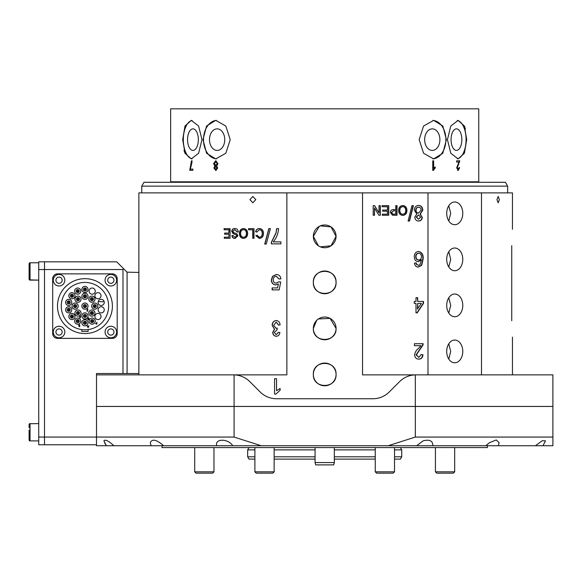 <?xml version="1.0" encoding="UTF-8"?>
<svg xmlns="http://www.w3.org/2000/svg" width="582" height="582" viewBox="0 0 582 582"><rect width="100%" height="100%" fill="white"/><g stroke="black" fill="none" stroke-linecap="round" stroke-linejoin="round"><path stroke-width="0.87" d="M473.944 182.29L473.944 181.81M175.458 182.29L175.458 181.81M161.978 445.732L161.978 447.565L487.425 447.565L487.425 445.732M334.33 462.581L333.712 464.894L315.691 464.894L315.073 462.581L334.33 462.581L334.33 447.565M187.557 139.636A10.782 5.391 -90 0 0 192.948 150.418A10.782 5.391 -90 0 0 198.338 139.636A10.782 5.391 -90 0 0 192.948 128.855A10.782 5.391 -90 0 0 187.557 139.636M192.118 120.452A19.257 9.632 -90 0 0 183.323 139.636A19.257 9.632 -90 0 0 192.118 158.821M201.954 139.636L198.615 153.248L191.282 158.893L184.996 153.255L182.697 139.636L184.996 126.018L191.282 120.379L198.615 126.025L201.954 139.636M209.498 139.636A10.782 7.624 -90 0 0 217.13 150.418A10.782 7.624 -90 0 0 224.754 139.636A10.782 7.624 -90 0 0 217.13 128.855A10.782 7.624 -90 0 0 209.498 139.636M216.446 120.401A19.257 13.619 -90 0 0 203.511 139.636A19.257 13.619 -90 0 0 216.446 158.871M230.239 139.636L225.823 153.248L215.762 158.893L206.566 153.255L203.002 139.636L206.566 126.018L215.762 120.379L225.823 126.025L230.239 139.636M451.057 139.636A10.782 5.391 -90 0 1 456.448 128.855A10.782 5.391 -90 0 1 461.846 139.636A10.782 5.391 -90 0 1 456.448 150.418A10.782 5.391 -90 0 1 451.057 139.636M457.277 120.452A19.257 9.632 -90 0 1 466.08 139.636A19.257 9.632 -90 0 1 457.285 158.821M447.442 139.636L450.788 126.025L458.121 120.379L464.407 126.018L466.699 139.636L464.407 153.262L458.121 158.893L450.788 153.255L447.442 139.636M424.649 139.636A10.782 7.624 -90 0 1 432.273 128.855A10.782 7.624 -90 0 1 439.897 139.636A10.782 7.624 -90 0 1 432.273 150.418A10.782 7.624 -90 0 1 424.649 139.636M432.957 120.401A19.257 13.619 -90 0 1 445.892 139.636A19.257 13.619 -90 0 1 432.957 158.871M419.164 139.636L423.58 126.025L433.634 120.379L442.837 126.018L446.401 139.636L442.837 153.262L433.634 158.893L423.58 153.255L419.164 139.636M215.777 170.446L217.704 168.023L216.657 166.103L217.966 163.658L215.762 160.697L213.601 163.622L214.86 166.103L213.863 167.987L215.762 170.446M459.751 160.821L456.615 160.821L456.615 162.058L458.987 162.058L456.674 167.791L458.179 170.446L459.693 167.732L459.096 167.609L458.194 169.34L457.307 167.776L459.751 160.821M433.328 170.446L435.198 168.045L435.198 166.903L433.634 168.322L433.634 160.821L432.761 160.821L432.761 170.446L433.328 170.446M189.768 170.322L192.853 170.322L192.853 169.093L190.365 169.093L192.089 160.821L191.463 160.821L189.768 170.322M478.76 108.827L170.642 108.827L170.642 181.81L478.76 181.81L478.76 108.827M183.999 150.345L184.989 153.241M465.396 128.928L464.414 126.032M432.761 160.821L433.226 160.821L433.226 168.322L433.634 168.322M434.798 167.165L434.798 168.045L435.198 168.045M434.798 168.045L432.761 170.446M458.492 162.058L456.615 162.058M456.615 160.821L459.285 160.821L459.22 161.68L459.693 161.68M459.22 161.68L458.114 164.422L458.609 164.422M458.114 164.422L456.819 167.776L457.307 167.776M456.819 167.776L457.692 169.34L458.194 169.34M459.096 167.711L459.693 167.732M459.227 167.732L457.678 170.446M190.86 169.093L192.853 169.093M192.853 170.322L190.241 170.322L190.241 169.326L189.768 169.326M190.241 169.326L191.754 163.44L191.252 163.44M191.754 163.44L192.089 160.821M216.184 170.446L213.863 167.987M214.256 167.987L215.26 166.103L214.86 166.103M215.26 166.103L213.601 163.622M213.994 163.622L215.966 160.705M216.817 168.016L215.762 169.34L214.722 167.958L215.755 166.619L217.217 168.016L215.755 166.619M217.217 168.016L215.762 169.34M217.079 163.68L215.784 165.514L214.46 163.644L215.755 161.811L217.479 163.68L215.755 161.811M217.479 163.68L215.784 165.514M249.009 447.565L247.67 449.871L247.67 456.805L254.894 456.805M400.394 447.565L401.733 449.871L394.509 449.871M375.252 449.871L334.33 449.871M315.073 449.871L274.151 449.871M254.894 449.871L247.67 449.871M401.733 449.871L401.733 456.805L394.509 456.805M375.252 456.805L334.33 456.805M315.073 456.805L274.151 456.805M401.733 456.805L400.394 459.118L394.509 459.118M375.252 459.118L334.33 459.118M315.073 459.118L274.151 459.118M256.24 473.173L254.894 471.827L274.151 471.827L272.805 473.173L256.24 473.173L254.894 471.827L254.894 459.118L249.009 459.118L247.67 456.805M376.598 473.173L375.252 471.827L376.598 473.173L393.163 473.173L394.509 471.827L394.509 447.565M375.252 447.565L375.252 471.827L394.509 471.827M454.688 471.827L435.431 471.827L436.776 473.173L453.342 473.173L454.688 471.827L454.688 447.565M213.972 471.827L194.715 471.827L196.061 473.173L212.619 473.173L213.972 471.827L213.972 447.565M535.462 445.732L542.235 440.741L545.509 440.821L542.984 445.732L498.359 445.732L499.094 442.676L496.271 439.956L489.469 442.676L485.781 445.732L498.359 445.732M485.781 445.732L416.668 445.732L423.179 440.821C429.72 439.228 432.928 440.865 432.797 445.732L432.804 445.354M232.727 445.732C228.471 438.668 215.1 438.268 216.599 445.354L216.606 445.732L388.187 445.732L415.315 437.067L415.315 406.447L96.503 406.447L96.503 374.866L286.868 374.866L286.868 192.882L138.865 192.882L138.865 374.866L286.868 374.866M163.622 445.732C156.602 439.592 152.164 438.573 150.309 442.676L151.036 445.732L216.606 445.732M104.629 442.982L106.419 445.732L151.036 445.732M512.458 229.279L512.458 192.882L362.535 192.882L362.535 374.866L415.315 374.873A23.105 23.105 0 0 1 415.926 374.866L552.9 374.866L552.9 406.447L415.315 406.447L415.315 374.873A23.105 23.105 0 0 0 399.587 381.632L389.242 391.977A23.105 23.105 0 0 1 372.902 398.743L276.501 398.743A23.105 23.105 0 0 1 260.161 391.977L249.816 381.632A23.105 23.105 0 0 0 234.088 374.873L233.477 374.866A23.105 23.105 0 0 1 234.088 374.873L234.088 437.067L96.503 437.067L96.503 445.732L106.419 445.732L103.887 440.821C105.138 439.228 108.485 440.865 113.941 445.732M96.503 437.067L96.503 444.772L44.508 444.772L44.508 437.067L96.503 437.067L96.503 406.447L552.9 406.447L552.9 445.732L542.984 445.732M416.668 445.732L388.187 445.732M552.9 437.067L415.315 437.067M234.088 437.067L261.216 445.732M143.98 182.29L505.423 182.29L507.642 186.145L141.753 186.145L143.98 182.29M499.356 199.626L498.17 196.447L496.926 199.626L498.17 202.798L499.356 199.626M255.796 199.626L252.85 196.447L249.925 199.626L252.85 202.798L255.796 199.626M507.642 192.882L507.642 186.145M141.753 192.882L141.753 186.145M462.777 351.419A11.364 8.032 90 0 0 454.746 340.055A11.364 8.032 90 0 0 446.707 351.419A11.364 8.032 90 0 0 454.746 362.782A11.364 8.032 90 0 0 462.777 351.419M448.773 343.817L450.715 351.419L448.773 359.029M462.777 305.397A11.364 8.032 90 0 0 454.746 294.034A11.364 8.032 90 0 0 446.707 305.397A11.364 8.032 90 0 0 454.746 316.753A11.364 8.032 90 0 0 462.777 305.397M448.773 297.788L450.715 305.397L448.773 313M462.777 259.368A11.364 8.032 90 0 0 454.746 248.005A11.364 8.032 90 0 0 446.707 259.368A11.364 8.032 90 0 0 454.746 270.732A11.364 8.032 90 0 0 462.777 259.368M448.773 251.766L450.715 259.368L448.773 266.978M462.777 213.347A11.364 8.032 90 0 0 454.746 201.983A11.364 8.032 90 0 0 446.707 213.347A11.364 8.032 90 0 0 454.746 224.71A11.364 8.032 90 0 0 462.777 213.347M448.773 205.737L450.715 213.347L448.773 220.949M336.061 374.43A11.364 11.364 0 0 0 324.698 363.073A11.364 11.364 0 0 0 313.342 374.43C312.636 359.778 336.76 359.771 336.061 374.43C336.767 389.067 312.65 389.118 313.342 374.43A11.364 11.364 0 0 0 324.698 385.793A11.364 11.364 0 0 0 336.061 374.43M318.383 318.965L330.059 318.39L336.061 328.408A11.364 11.364 0 0 0 324.698 317.045A11.364 11.364 0 0 0 313.342 328.408L316.666 320.369M336.061 282.379A11.364 11.364 0 0 0 324.698 271.023A11.364 11.364 0 0 0 313.342 282.379C312.636 267.727 336.76 267.72 336.061 282.379C336.767 297.016 312.65 297.067 313.342 282.379A11.364 11.364 0 0 0 324.698 293.743A11.364 11.364 0 0 0 336.061 282.379M320.34 225.867L331.005 226.907L336.061 236.357A11.364 11.364 0 0 0 324.698 224.994A11.364 11.364 0 0 0 313.342 236.357L319.343 226.333M313.342 328.408A11.364 11.364 0 0 0 324.698 339.772A11.364 11.364 0 0 0 336.061 328.408C336.767 343.045 312.65 343.089 313.342 328.408M318.398 245.815L313.342 236.357A11.364 11.364 0 0 0 324.698 247.721A11.364 11.364 0 0 0 336.061 236.357L331.012 245.8L320.355 246.855M362.535 192.882L286.868 192.882M275.853 394.123L274.58 394.123L274.58 378.715L276.559 378.715L276.559 390.726L280.109 388.449L280.109 390.275L275.853 394.123M278.523 325.105L276.188 322.108L273.693 325.331L276.101 328.306L277.17 328.095L276.974 329.907L274.275 332.387L276.188 334.708L278.334 332.307L279.884 332.511C279.593 334.803 278.378 336.069 276.232 336.309C273.998 336.01 272.834 334.679 272.732 332.3L274.398 329.157L272.158 325.345C272.231 322.523 273.576 320.908 276.21 320.507C278.611 320.857 279.898 322.319 280.08 324.909L278.523 325.105M278.974 279.025L276.239 276.261C274.246 276.494 273.249 277.687 273.249 279.847C273.264 281.935 274.26 283.041 276.232 283.172L278.778 281.79L280.699 281.986L279.164 289.887L272.114 289.887L272.114 287.915L277.599 287.915L278.356 283.921L275.701 284.947C272.907 284.598 271.459 282.932 271.35 279.964L272.485 276.355L276.254 274.478C278.953 274.617 280.495 276.064 280.888 278.829L278.974 279.025M276.021 232.844L271.35 242.265L271.35 243.865L280.888 243.865L280.888 241.886L273.249 241.886C276.428 238.067 278.211 233.658 278.589 228.653L276.676 228.653L276.021 232.844L276.828 228.653L278.589 228.653M264.715 244.062L266.265 244.062L270.404 228.653L268.848 228.653L264.715 244.062M255.607 231.738C256.102 229.694 257.324 228.624 259.274 228.53C262.053 228.784 263.457 230.457 263.479 233.542C263.42 236.503 262.024 238.125 259.303 238.409L255.833 235.608L257.099 235.317L259.361 237.296C261.318 237.012 262.264 235.761 262.198 233.549C262.3 231.287 261.369 229.985 259.397 229.643L256.873 232.051L255.818 231.738C256.313 229.694 257.528 228.624 259.477 228.53M252.748 229.766L252.748 238.285L253.999 238.285L253.999 228.653L248.55 228.653L248.55 229.766L252.966 229.766L252.966 238.285L253.999 238.285M243.502 238.409C240.853 238.111 239.493 236.459 239.413 233.455C239.5 230.457 240.861 228.821 243.502 228.53C246.113 228.813 247.488 230.414 247.648 233.338C247.597 236.416 246.215 238.103 243.502 238.409M237.107 231.985L234.808 229.643L232.88 231.323L233.775 232.625L236.728 233.688L237.987 235.768L235.033 238.409C233.237 238.453 232.196 237.507 231.912 235.565L233.098 235.565L234.983 237.296L236.779 235.856L236.474 235.004L233.156 233.717L231.701 231.389C231.971 229.49 232.989 228.537 234.75 228.53C236.859 228.508 238.053 229.657 238.314 231.985L237.107 231.985M228.922 233.098L224.608 233.098L224.608 234.211L228.922 234.211L228.922 237.172L224.296 237.172L224.296 238.285L230.094 238.285L230.094 228.653L224.085 228.653L224.085 229.766L229.221 229.766L228.922 233.098L228.922 229.766M511.745 320.755C512.524 341.874 512.524 341.874 511.745 320.755C512.524 341.874 512.524 341.874 511.745 320.755L511.745 245.648C512.524 224.528 512.524 224.528 511.745 245.648M481.496 374.866L481.496 192.882M414.617 354.867C415.031 352.212 416.276 350.102 418.349 348.553L420.99 345.693L414.442 345.693L414.442 343.715L423.158 343.715L422.983 345.09L416.348 354.853L418.785 357.348L421.303 354.584L422.99 354.78C422.67 357.632 421.252 359.079 418.749 359.123C416.276 359.05 414.901 357.632 414.617 354.867M417.723 301.447L423.5 301.447L423.5 303.418L417.207 312.898L415.999 312.898L415.999 303.418L414.275 303.418L414.275 301.447L415.999 301.447L415.999 297.693L417.723 297.693L417.723 301.447L417.44 297.693L415.999 297.693M416.174 262.926L416.799 264.504L418.436 265.297L419.891 264.839L421.47 259.71L418.247 261.74C415.715 261.383 414.391 259.718 414.275 256.742C414.406 253.563 415.824 251.802 418.523 251.468C421.899 252.166 423.441 254.632 423.158 258.881L421.724 265.327L418.327 267.073C416.108 266.963 414.813 265.647 414.442 263.122L416.174 262.926M422.321 217.159C422.074 219.676 420.83 220.971 418.603 221.051C416.334 220.956 415.068 219.647 414.791 217.115L416.792 214.089L414.275 210.124C414.529 207.156 415.97 205.592 418.582 205.446C421.186 205.606 422.605 207.185 422.823 210.175L420.32 214.089L422.015 217.159C421.768 219.676 420.539 220.971 418.312 221.051M408.091 221.051L409.546 221.051L413.402 205.642L411.961 205.642L413.133 205.642L409.292 221.051L408.091 221.051L411.961 205.642M402.78 215.391C400.096 215.1 398.706 213.448 398.612 210.444C398.714 207.447 400.103 205.81 402.788 205.519C405.399 205.795 406.774 207.403 406.92 210.328C406.883 213.405 405.501 215.093 402.78 215.391M393.745 215.267L397.019 215.267L397.019 205.642L395.767 205.642L396.8 205.642L396.8 215.267L392.413 215.18L390.362 212.503C390.544 210.473 391.613 209.505 393.578 209.593L395.767 209.593L395.767 205.642M382.316 215.267L388.74 215.267L388.74 205.642L382.083 205.642L388.543 205.642L388.543 215.267L382.316 215.267L382.316 214.161L387.459 214.161L387.459 211.193L382.672 211.193L382.672 210.087L387.459 210.087L387.459 206.756L382.083 206.756L382.083 205.642M378.94 215.267L380.315 215.267L380.315 205.642L379.02 205.642L380.148 205.642L380.148 215.267L378.94 215.267L374.51 208.087L374.51 215.267L373.2 215.267L373.2 205.642L374.582 205.642L379.02 212.83L379.02 205.642M427.988 192.882L427.988 374.866M224.601 237.172L224.601 238.285L230.094 238.285M228.922 237.172L228.922 234.211M224.914 234.211L224.914 233.098M224.397 229.766L224.397 228.653L230.094 228.653M238.314 231.985L237.376 231.985L234.808 229.643M235.31 238.409C233.52 238.453 232.48 237.507 232.196 235.565L233.098 235.565M234.983 237.296L237.056 235.856L236.75 235.004L233.433 233.717L231.985 231.389C232.254 229.49 233.273 228.537 235.026 228.53M243.749 238.409C241.115 238.111 239.755 236.459 239.675 233.455C239.762 230.457 241.123 228.821 243.756 228.53M243.494 237.296L243.742 237.296C245.764 236.998 246.732 235.674 246.652 233.324C246.63 231.134 245.662 229.905 243.756 229.643L243.509 229.643C241.559 229.926 240.599 231.207 240.621 233.462C240.599 235.717 241.559 236.99 243.494 237.296C245.517 236.998 246.492 235.674 246.412 233.324C246.39 231.134 245.422 229.905 243.509 229.643M248.783 229.766L248.783 228.653L253.999 228.653M259.397 238.402L256.044 235.608L257.309 235.317M259.361 237.296L259.565 237.296C261.514 237.012 262.453 235.761 262.387 233.549C262.497 231.287 261.565 229.992 259.594 229.643L259.397 229.643M257.077 232.051L255.818 231.738M270.404 228.653L269.015 228.653L264.897 244.062L266.265 244.062M271.35 242.265L271.518 243.865L280.888 243.865M271.518 242.265L276.166 232.844M273.409 241.886L280.888 241.886M279.113 279.011L276.239 276.261M276.232 283.172L278.923 281.79M272.274 287.915L272.274 289.887L279.164 289.887M277.599 287.915L278.356 283.921M275.853 284.947C273.067 284.598 271.627 282.932 271.518 279.964L272.645 276.355L276.399 274.478M278.669 325.105L276.188 322.108M276.101 328.306L277.316 328.095M277.119 329.907L276.741 329.885M276.188 334.708L278.472 332.307M276.377 336.309C274.158 336.01 272.994 334.679 272.893 332.3L274.558 329.157L272.318 325.345C272.391 322.523 273.736 320.908 276.363 320.507M374.51 208.087L374.357 215.267L373.2 215.267M373.2 205.642L374.43 205.642L379.02 212.83M382.316 214.161L387.27 214.161M382.672 211.193L387.27 211.193M382.672 210.087L387.27 210.087M382.083 206.756L387.27 206.756M393.578 209.593L395.549 209.593M393.607 210.706L391.424 212.466L392.392 214.074L395.767 214.161L395.767 210.706L393.607 210.706L391.635 212.466L392.595 214.074L393.417 214.161M402.548 205.519C405.152 205.795 406.52 207.403 406.665 210.328C406.629 213.405 405.254 215.093 402.54 215.391M402.795 206.632L402.555 206.632C400.583 206.916 399.608 208.189 399.63 210.451C399.608 212.706 400.576 213.98 402.533 214.285L402.773 214.285C404.81 213.987 405.785 212.663 405.698 210.313C405.676 208.123 404.708 206.894 402.795 206.632C400.816 206.916 399.834 208.189 399.856 210.451C399.841 212.706 400.816 213.98 402.773 214.285M418.291 205.446C420.888 205.606 422.299 207.185 422.525 210.175L420.022 214.089L422.015 217.159M418.567 214.925L416.239 217.057L418.582 219.268L420.626 217.151L418.567 214.925L416.523 217.057L418.582 219.268M418.567 207.221L418.276 207.221C416.676 207.323 415.824 208.305 415.723 210.153C415.832 212.037 416.697 213.034 418.327 213.15L421.135 210.218C421.055 208.334 420.197 207.338 418.567 207.221C416.959 207.323 416.108 208.305 415.999 210.153C416.108 212.037 416.981 213.034 418.618 213.15M415.897 262.926L416.516 264.504L418.436 265.297M421.47 259.71L417.956 261.74M418.232 251.468C421.601 252.166 423.136 254.632 422.859 258.881L421.426 265.327L418.036 267.073M418.654 253.25L418.363 253.25C416.632 253.468 415.752 254.61 415.723 256.677C415.774 258.728 416.676 259.827 418.429 259.965L418.72 259.965C420.43 259.819 421.346 258.757 421.47 256.778C421.375 254.647 420.437 253.468 418.654 253.25C416.916 253.468 416.028 254.61 415.999 256.677C416.057 258.728 416.959 259.827 418.72 259.965M423.194 301.447L423.194 303.418L416.923 312.898L415.999 312.898M414.275 303.418L415.723 303.418M414.275 301.447L415.723 301.447M417.723 303.418L417.44 308.969L421.412 303.418L417.723 303.418L417.723 308.969M421.004 354.584L422.99 354.78M422.692 354.78C422.365 357.632 420.961 359.079 418.458 359.123M414.442 343.715L422.859 343.715L422.685 345.09L416.065 354.853L418.785 357.348M414.442 345.693L420.691 345.693M122.991 373.52L122.991 269.531L44.508 269.531L44.508 444.772L38.732 444.772L38.732 437.067L44.508 437.067L44.508 261.827L116.72 261.827L127.08 272.18L127.08 373.52L96.503 373.52L96.503 374.866M138.865 373.52L127.08 373.52M138.865 272.42L127.08 272.18M122.991 269.531L123.66 268.76M104.178 301.68L98.191 301.68M112.391 306.117A27.441 27.441 0 0 1 84.943 333.559A27.441 27.441 0 0 1 57.502 306.117A27.441 27.441 0 0 1 84.943 278.676A27.441 27.441 0 0 1 112.391 306.117M61.263 306.117A23.687 23.687 0 0 1 84.943 282.43A23.687 23.687 0 0 1 108.63 306.117A23.687 23.687 0 0 1 81.771 329.587A23.687 23.687 0 0 1 61.263 306.117M88.028 306.117A3.085 3.085 0 0 0 84.943 303.033A3.085 3.085 0 0 0 81.866 306.117A3.085 3.085 0 0 0 84.943 309.195A3.085 3.085 0 0 0 88.028 306.117M80.803 321.126A3.085 3.085 0 0 0 77.719 318.041A3.085 3.085 0 0 0 74.634 321.126A3.085 3.085 0 0 0 77.719 324.203A3.085 3.085 0 0 0 80.803 321.126M75.005 316.506A3.085 3.085 0 0 0 71.921 313.422A3.085 3.085 0 0 0 68.843 316.506A3.085 3.085 0 0 0 71.921 319.583A3.085 3.085 0 0 0 75.005 316.506M71.79 309.82A3.085 3.085 0 0 0 68.705 306.743A3.085 3.085 0 0 0 65.628 309.82A3.085 3.085 0 0 0 68.705 312.905A3.085 3.085 0 0 0 71.79 309.82M71.79 302.407A3.085 3.085 0 0 0 68.705 299.33A3.085 3.085 0 0 0 65.628 302.407A3.085 3.085 0 0 0 68.705 305.492A3.085 3.085 0 0 0 71.79 302.407M75.005 295.729A3.085 3.085 0 0 0 71.921 292.651A3.085 3.085 0 0 0 68.843 295.729A3.085 3.085 0 0 0 71.921 298.813A3.085 3.085 0 0 0 75.005 295.729M80.803 291.109A3.085 3.085 0 0 0 77.719 288.025A3.085 3.085 0 0 0 74.634 291.109A3.085 3.085 0 0 0 77.719 294.194A3.085 3.085 0 0 0 80.803 291.109M88.028 289.458A3.085 3.085 0 0 0 84.943 286.38A3.085 3.085 0 0 0 81.866 289.458A3.085 3.085 0 0 0 84.943 292.542A3.085 3.085 0 0 0 88.028 289.458M95.252 291.109A3.085 3.085 0 0 0 92.174 288.025A3.085 3.085 0 0 0 89.09 291.109A3.085 3.085 0 0 0 92.174 294.194A3.085 3.085 0 0 0 95.252 291.109M101.05 295.729A3.085 3.085 0 0 0 97.972 292.651A3.085 3.085 0 0 0 94.888 295.729A3.085 3.085 0 0 0 97.972 298.813A3.085 3.085 0 0 0 101.05 295.729M104.265 302.407A3.085 3.085 0 0 0 101.188 299.33A3.085 3.085 0 0 0 98.103 302.407A3.085 3.085 0 0 0 101.188 305.492A3.085 3.085 0 0 0 104.265 302.407M104.265 309.82A3.085 3.085 0 0 0 101.188 306.743A3.085 3.085 0 0 0 98.103 309.82A3.085 3.085 0 0 0 101.188 312.905A3.085 3.085 0 0 0 104.265 309.82M101.05 316.506A3.085 3.085 0 0 0 97.972 313.422A3.085 3.085 0 0 0 94.888 316.506A3.085 3.085 0 0 0 97.972 319.583A3.085 3.085 0 0 0 101.05 316.506M95.252 321.126A3.085 3.085 0 0 0 92.174 318.041A3.085 3.085 0 0 0 89.09 321.126A3.085 3.085 0 0 0 92.174 324.203A3.085 3.085 0 0 0 95.252 321.126M88.028 322.777A3.085 3.085 0 0 0 84.943 319.693A3.085 3.085 0 0 0 81.866 322.777A3.085 3.085 0 0 0 84.943 325.855A3.085 3.085 0 0 0 88.028 322.777M81.08 313.065A3.085 3.085 0 0 0 78.003 309.98A3.085 3.085 0 0 0 74.918 313.065A3.085 3.085 0 0 0 78.003 316.142A3.085 3.085 0 0 0 81.08 313.065M78.206 306.117A3.085 3.085 0 0 0 75.122 303.033A3.085 3.085 0 0 0 72.044 306.117A3.085 3.085 0 0 0 75.122 309.195A3.085 3.085 0 0 0 78.206 306.117M81.08 299.17A3.085 3.085 0 0 0 78.003 296.093A3.085 3.085 0 0 0 74.918 299.17A3.085 3.085 0 0 0 78.003 302.254A3.085 3.085 0 0 0 81.08 299.17M88.028 296.296A3.085 3.085 0 0 0 84.943 293.212A3.085 3.085 0 0 0 81.866 296.296A3.085 3.085 0 0 0 84.943 299.374A3.085 3.085 0 0 0 88.028 296.296M94.975 299.17A3.085 3.085 0 0 0 91.891 296.093A3.085 3.085 0 0 0 88.813 299.17A3.085 3.085 0 0 0 91.891 302.254A3.085 3.085 0 0 0 94.975 299.17M97.849 306.117A3.085 3.085 0 0 0 94.764 303.033A3.085 3.085 0 0 0 91.687 306.117A3.085 3.085 0 0 0 94.764 309.195A3.085 3.085 0 0 0 97.849 306.117M94.975 313.065A3.085 3.085 0 0 0 91.891 309.98A3.085 3.085 0 0 0 88.813 313.065A3.085 3.085 0 0 0 91.891 316.142A3.085 3.085 0 0 0 94.975 313.065M88.028 315.939A3.085 3.085 0 0 0 84.943 312.854A3.085 3.085 0 0 0 81.866 315.939A3.085 3.085 0 0 0 84.943 319.016A3.085 3.085 0 0 0 88.028 315.939M80.141 315.8L80.723 316.215L79.763 316.324L80.6 317.372L80.127 317.823L79.61 317.496L80.425 317.379L79.589 316.317L80.141 315.8M88.82 317.772L88.82 319.7L87.998 319.671L87.606 319.183L88.289 318.66L87.584 317.772L88.5 318.66L88.82 317.772M88.049 327.702L87.14 325.775L87.613 326.393L88.966 325.775L88.049 327.702M79.734 324.741L79.734 326.669L79.356 326.669L78.599 325.287L79.734 324.741M96.881 322.159L96.881 324.087L96.066 324.058L95.695 323.57L96.707 323.046L96.881 322.159M87.147 310.926L87.882 311.123L86.864 311.123L87.678 309.398L86.893 309.195L87.955 309.195L87.147 310.926M117.2 278.676L117.2 333.559A4.816 4.816 0 0 1 112.391 338.375L57.502 338.375A4.816 4.816 0 0 1 52.693 333.559L52.693 278.676A4.816 4.816 0 0 1 57.502 273.86L112.391 273.86A4.816 4.816 0 0 1 117.2 278.676M81.771 329.587L81.771 331.442L88.122 331.442L88.122 329.587M87.7 326.589L88.042 327.324L88.391 326.589L87.7 326.589M79.327 326.466L79.559 325.855L78.919 326.189L79.327 326.466M79.443 325.651L79.559 324.938L78.774 325.287L79.443 325.651M88.282 319.503L88.646 318.863L87.78 319.183L88.282 319.503M96.357 323.89L96.707 323.243L95.87 323.57L96.357 323.89M85.532 304.692A1.542 1.542 0 0 1 86.369 306.707A1.542 1.542 0 0 1 84.361 307.543A1.542 1.542 0 0 1 83.524 305.528A1.542 1.542 0 0 1 85.532 304.692M83.772 308.962A3.085 3.085 0 0 0 87.795 307.296A3.085 3.085 0 0 0 86.121 303.273A3.085 3.085 0 0 0 82.098 304.939A3.085 3.085 0 0 0 83.772 308.962M85.532 294.87A1.542 1.542 0 0 1 86.369 296.885A1.542 1.542 0 0 1 84.361 297.722A1.542 1.542 0 0 1 83.524 295.707A1.542 1.542 0 0 1 85.532 294.87M83.772 299.141A3.085 3.085 0 0 0 87.795 297.475A3.085 3.085 0 0 0 86.121 293.452A3.085 3.085 0 0 0 82.098 295.118A3.085 3.085 0 0 0 83.772 299.141M85.532 288.039A1.542 1.542 0 0 1 86.369 290.047A1.542 1.542 0 0 1 84.361 290.884A1.542 1.542 0 0 1 83.524 288.868A1.542 1.542 0 0 1 85.532 288.039A1.542 1.542 0 0 0 83.524 288.868A1.542 1.542 0 0 0 84.361 290.884M83.772 292.31A3.085 3.085 0 0 0 87.795 290.636A3.085 3.085 0 0 0 86.121 286.613A3.085 3.085 0 0 0 82.098 288.286A3.085 3.085 0 0 0 83.772 292.31M93.316 298.581A1.542 1.542 0 0 1 92.48 300.596A1.542 1.542 0 0 1 90.465 299.766A1.542 1.542 0 0 1 91.301 297.751A1.542 1.542 0 0 1 93.316 298.581M89.046 300.356A3.085 3.085 0 0 0 93.069 302.014A3.085 3.085 0 0 0 94.735 297.991A3.085 3.085 0 0 0 90.712 296.325A3.085 3.085 0 0 0 89.046 300.356M96.19 306.707A1.542 1.542 0 0 1 94.182 307.543A1.542 1.542 0 0 1 93.346 305.528A1.542 1.542 0 0 1 95.353 304.692A1.542 1.542 0 0 1 96.19 306.707A1.542 1.542 0 0 0 95.353 304.692A1.542 1.542 0 0 0 93.346 305.528M91.92 304.939A3.085 3.085 0 0 0 93.593 308.962A3.085 3.085 0 0 0 97.616 307.296A3.085 3.085 0 0 0 95.943 303.273A3.085 3.085 0 0 0 91.92 304.939M92.48 314.484A1.542 1.542 0 0 1 90.465 313.654A1.542 1.542 0 0 1 91.301 311.639A1.542 1.542 0 0 1 93.316 312.469A1.542 1.542 0 0 1 92.48 314.484A1.542 1.542 0 0 0 93.316 312.469A1.542 1.542 0 0 0 91.301 311.639M90.712 310.213A3.085 3.085 0 0 0 89.046 314.244A3.085 3.085 0 0 0 93.069 315.91A3.085 3.085 0 0 0 94.735 311.879A3.085 3.085 0 0 0 90.712 310.213M84.361 317.365A1.542 1.542 0 0 1 83.524 315.349A1.542 1.542 0 0 1 85.532 314.513A1.542 1.542 0 0 1 86.369 316.528A1.542 1.542 0 0 1 84.361 317.365M86.121 313.094A3.085 3.085 0 0 0 82.098 314.76A3.085 3.085 0 0 0 83.772 318.783A3.085 3.085 0 0 0 87.795 317.117A3.085 3.085 0 0 0 86.121 313.094M76.577 313.654A1.542 1.542 0 0 1 77.413 311.639A1.542 1.542 0 0 1 79.421 312.469A1.542 1.542 0 0 1 78.592 314.484A1.542 1.542 0 0 1 76.577 313.654M80.847 311.879A3.085 3.085 0 0 0 76.817 310.213A3.085 3.085 0 0 0 75.158 314.244A3.085 3.085 0 0 0 79.181 315.91A3.085 3.085 0 0 0 80.847 311.879M73.703 305.528A1.542 1.542 0 0 1 75.711 304.692A1.542 1.542 0 0 1 76.548 306.707A1.542 1.542 0 0 1 74.54 307.543A1.542 1.542 0 0 1 73.703 305.528M77.973 307.296A3.085 3.085 0 0 0 76.3 303.273A3.085 3.085 0 0 0 72.277 304.939A3.085 3.085 0 0 0 73.95 308.962A3.085 3.085 0 0 0 77.973 307.296M77.413 297.751A1.542 1.542 0 0 1 79.421 298.581A1.542 1.542 0 0 1 78.592 300.596A1.542 1.542 0 0 1 76.577 299.766A1.542 1.542 0 0 1 77.413 297.751A1.542 1.542 0 0 0 76.577 299.766A1.542 1.542 0 0 0 78.592 300.596M79.181 302.014A3.085 3.085 0 0 0 80.847 297.991A3.085 3.085 0 0 0 76.817 296.325A3.085 3.085 0 0 0 75.158 300.356A3.085 3.085 0 0 0 79.181 302.014M92.262 322.661A1.542 1.542 0 0 1 90.639 321.213A1.542 1.542 0 0 1 92.087 319.583A1.542 1.542 0 0 1 93.709 321.038A1.542 1.542 0 0 1 92.262 322.661A1.542 1.542 0 0 0 93.709 321.038A1.542 1.542 0 0 0 92.087 319.583M92 318.048A3.085 3.085 0 0 0 89.097 321.3A3.085 3.085 0 0 0 92.349 324.203A3.085 3.085 0 0 0 95.252 320.951A3.085 3.085 0 0 0 92 318.048M84.361 324.196A1.542 1.542 0 0 1 83.524 322.188A1.542 1.542 0 0 1 85.532 321.351A1.542 1.542 0 0 1 86.369 323.366A1.542 1.542 0 0 1 84.361 324.196M86.121 319.925A3.085 3.085 0 0 0 82.098 321.599A3.085 3.085 0 0 0 83.772 325.622A3.085 3.085 0 0 0 87.795 323.948A3.085 3.085 0 0 0 86.121 319.925M76.569 322.152A1.542 1.542 0 0 1 76.693 319.976A1.542 1.542 0 0 1 78.868 320.1A1.542 1.542 0 0 1 78.745 322.275A1.542 1.542 0 0 1 76.569 322.152M80.018 319.067A3.085 3.085 0 0 0 75.667 318.827A3.085 3.085 0 0 0 75.42 323.177A3.085 3.085 0 0 0 79.778 323.417A3.085 3.085 0 0 0 80.018 319.067M70.444 316.928A1.542 1.542 0 0 1 71.491 315.022A1.542 1.542 0 0 1 73.405 316.077A1.542 1.542 0 0 1 72.35 317.983A1.542 1.542 0 0 1 70.444 316.928M74.882 315.648A3.085 3.085 0 0 0 71.069 313.545A3.085 3.085 0 0 0 68.96 317.357A3.085 3.085 0 0 0 72.779 319.46A3.085 3.085 0 0 0 74.882 315.648M67.185 309.566A1.542 1.542 0 0 1 68.96 308.307A1.542 1.542 0 0 1 70.226 310.082A1.542 1.542 0 0 1 68.45 311.341A1.542 1.542 0 0 1 67.185 309.566M71.746 310.337A3.085 3.085 0 0 0 69.222 306.787A3.085 3.085 0 0 0 65.671 309.311A3.085 3.085 0 0 0 68.196 312.861A3.085 3.085 0 0 0 71.746 310.337M67.447 301.52A1.542 1.542 0 0 1 69.6 301.156A1.542 1.542 0 0 1 69.964 303.302A1.542 1.542 0 0 1 67.818 303.666A1.542 1.542 0 0 1 67.447 301.52A1.542 1.542 0 0 0 67.818 303.666A1.542 1.542 0 0 0 69.964 303.302M71.222 304.19A3.085 3.085 0 0 0 70.487 299.897A3.085 3.085 0 0 0 66.195 300.632A3.085 3.085 0 0 0 66.923 304.924A3.085 3.085 0 0 0 71.222 304.19M71.179 294.383A1.542 1.542 0 0 1 73.274 294.987A1.542 1.542 0 0 1 72.67 297.082A1.542 1.542 0 0 1 70.575 296.478A1.542 1.542 0 0 1 71.179 294.383M73.419 298.428A3.085 3.085 0 0 0 74.62 294.237A3.085 3.085 0 0 0 70.429 293.037A3.085 3.085 0 0 0 69.229 297.227A3.085 3.085 0 0 0 73.419 298.428M77.632 289.574A1.542 1.542 0 0 1 79.254 291.022A1.542 1.542 0 0 1 77.806 292.644A1.542 1.542 0 0 1 76.184 291.196A1.542 1.542 0 0 1 77.632 289.574A1.542 1.542 0 0 0 76.184 291.196A1.542 1.542 0 0 0 77.806 292.644M77.893 294.186A3.085 3.085 0 0 0 80.796 290.935A3.085 3.085 0 0 0 77.544 288.032A3.085 3.085 0 0 0 74.641 291.284A3.085 3.085 0 0 0 77.893 294.186M114.821 284.409A5.776 5.776 0 0 0 115.04 276.239A5.776 5.776 0 0 0 106.87 276.021A5.776 5.776 0 0 0 106.651 284.191A5.776 5.776 0 0 0 114.821 284.409A5.776 5.776 0 0 0 115.04 276.239A5.776 5.776 0 0 0 106.87 276.021M112.995 282.481A3.121 3.121 0 0 0 113.112 278.072A3.121 3.121 0 0 0 108.703 277.949A3.121 3.121 0 0 0 108.579 282.365A3.121 3.121 0 0 0 112.995 282.481M63.016 336.214A5.776 5.776 0 0 0 63.242 328.044A5.776 5.776 0 0 0 55.072 327.826A5.776 5.776 0 0 0 54.854 335.996A5.776 5.776 0 0 0 63.016 336.214A5.776 5.776 0 0 0 63.242 328.044A5.776 5.776 0 0 0 55.072 327.826M61.19 334.286A3.121 3.121 0 0 0 61.306 329.87A3.121 3.121 0 0 0 56.898 329.754A3.121 3.121 0 0 0 56.781 334.163A3.121 3.121 0 0 0 61.19 334.286M63.016 284.409A5.776 5.776 0 0 0 63.242 276.239A5.776 5.776 0 0 0 55.072 276.021A5.776 5.776 0 0 0 54.854 284.191A5.776 5.776 0 0 0 63.016 284.409A5.776 5.776 0 0 0 63.242 276.239A5.776 5.776 0 0 0 55.072 276.021M61.19 282.481A3.121 3.121 0 0 0 61.306 278.072A3.121 3.121 0 0 0 56.898 277.949A3.121 3.121 0 0 0 56.781 282.365A3.121 3.121 0 0 0 61.19 282.481M116.524 330.962A5.776 5.776 0 0 0 109.794 326.342A5.776 5.776 0 0 0 105.167 333.071A5.776 5.776 0 0 0 111.904 337.698A5.776 5.776 0 0 0 116.524 330.962A5.776 5.776 0 0 0 109.794 326.342A5.776 5.776 0 0 0 105.167 333.071M113.912 331.449A3.121 3.121 0 0 0 110.274 328.954A3.121 3.121 0 0 0 107.779 332.591A3.121 3.121 0 0 0 111.417 335.087A3.121 3.121 0 0 0 113.912 331.449M44.508 269.531L44.508 261.827L38.732 261.827L38.732 269.531L44.508 269.531M38.732 437.067L38.732 269.531M29.1 427.806L29.1 424.547A0.96 0.96 0 0 1 30.06 423.587L30.06 440.916A0.96 0.96 0 0 1 29.1 439.956L29.1 430.033M29.515 423.754L38.732 423.587M29.82 440.887L38.732 440.916M29.1 434.478L29.1 436.696M29.587 262.911L30.06 262.788L30.06 280.117A0.96 0.96 0 0 1 29.1 279.156L29.1 263.748A0.96 0.96 0 0 1 30.06 262.788L38.732 262.788M30.06 280.117L38.732 280.117L29.42 279.869M29.1 273.678L29.1 279.062M29.1 267.007L29.1 263.85M84.725 306.649A0.575 0.575 0 0 0 85.481 306.336A0.575 0.575 0 0 0 85.168 305.586A0.575 0.575 0 0 0 84.412 305.899A0.575 0.575 0 0 0 84.725 306.649M84.725 296.827A0.575 0.575 0 0 0 85.481 296.514A0.575 0.575 0 0 0 85.168 295.765A0.575 0.575 0 0 0 84.412 296.078A0.575 0.575 0 0 0 84.725 296.827M84.725 289.996A0.575 0.575 0 0 0 85.481 289.683A0.575 0.575 0 0 0 85.168 288.927A0.575 0.575 0 0 0 84.412 289.239A0.575 0.575 0 0 0 84.725 289.996M91.359 299.395A0.575 0.575 0 0 0 92.116 299.708A0.575 0.575 0 0 0 92.422 298.952A0.575 0.575 0 0 0 91.672 298.639A0.575 0.575 0 0 0 91.359 299.395M94.233 305.899A0.575 0.575 0 0 0 94.546 306.649A0.575 0.575 0 0 0 95.303 306.336A0.575 0.575 0 0 0 94.99 305.586A0.575 0.575 0 0 0 94.233 305.899M91.672 312.527A0.575 0.575 0 0 0 91.359 313.283A0.575 0.575 0 0 0 92.116 313.596A0.575 0.575 0 0 0 92.422 312.84A0.575 0.575 0 0 0 91.672 312.527M85.168 315.408A0.575 0.575 0 0 0 84.412 315.72A0.575 0.575 0 0 0 84.725 316.47A0.575 0.575 0 0 0 85.481 316.157A0.575 0.575 0 0 0 85.168 315.408M78.534 312.84A0.575 0.575 0 0 0 77.777 312.527A0.575 0.575 0 0 0 77.471 313.283A0.575 0.575 0 0 0 78.221 313.596A0.575 0.575 0 0 0 78.534 312.84M75.66 306.336A0.575 0.575 0 0 0 75.347 305.586A0.575 0.575 0 0 0 74.591 305.899A0.575 0.575 0 0 0 74.903 306.649A0.575 0.575 0 0 0 75.66 306.336M78.221 299.708A0.575 0.575 0 0 0 78.534 298.952A0.575 0.575 0 0 0 77.777 298.639A0.575 0.575 0 0 0 77.471 299.395A0.575 0.575 0 0 0 78.221 299.708M92.138 320.551A0.575 0.575 0 0 0 91.6 321.155A0.575 0.575 0 0 0 92.203 321.701A0.575 0.575 0 0 0 92.749 321.089A0.575 0.575 0 0 0 92.138 320.551M85.168 322.239A0.575 0.575 0 0 0 84.412 322.552A0.575 0.575 0 0 0 84.725 323.308A0.575 0.575 0 0 0 85.481 322.995A0.575 0.575 0 0 0 85.168 322.239M78.148 320.74A0.575 0.575 0 0 0 77.333 320.697A0.575 0.575 0 0 0 77.29 321.511A0.575 0.575 0 0 0 78.104 321.555A0.575 0.575 0 0 0 78.148 320.74M72.481 316.339A0.575 0.575 0 0 0 71.761 315.946A0.575 0.575 0 0 0 71.368 316.666A0.575 0.575 0 0 0 72.081 317.059A0.575 0.575 0 0 0 72.481 316.339M69.273 309.922A0.575 0.575 0 0 0 68.8 309.253A0.575 0.575 0 0 0 68.138 309.726A0.575 0.575 0 0 0 68.611 310.395A0.575 0.575 0 0 0 69.273 309.922M69.178 302.742A0.575 0.575 0 0 0 69.04 301.942A0.575 0.575 0 0 0 68.232 302.08A0.575 0.575 0 0 0 68.37 302.88A0.575 0.575 0 0 0 69.178 302.742M72.204 296.238A0.575 0.575 0 0 0 72.43 295.452A0.575 0.575 0 0 0 71.644 295.227A0.575 0.575 0 0 0 71.419 296.012A0.575 0.575 0 0 0 72.204 296.238M77.755 291.684A0.575 0.575 0 0 0 78.294 291.073A0.575 0.575 0 0 0 77.682 290.534A0.575 0.575 0 0 0 77.144 291.146A0.575 0.575 0 0 0 77.755 291.684M315.073 462.581L315.073 447.565M435.431 471.827L435.431 447.565M194.715 471.827L194.715 447.565M254.894 471.827L254.894 447.565M274.151 471.827L274.151 447.565M512.458 374.866L512.458 337.123"/></g></svg>
